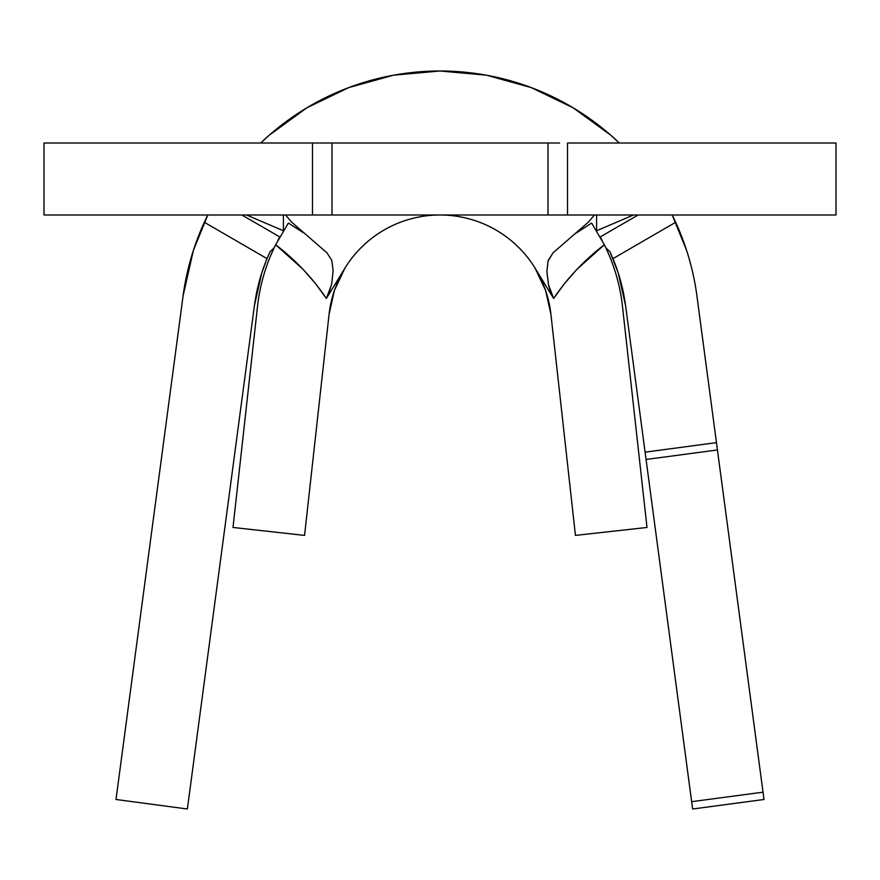 <?xml version="1.0" encoding="UTF-8"?>
<svg xmlns="http://www.w3.org/2000/svg" width="880" height="880" viewBox="0 0 880 880"><rect width="100%" height="100%" fill="white"/><g stroke="black" fill="none" stroke-linecap="round" stroke-linejoin="round"><path stroke-width="1.32" d="M320.364 214.995L44 214.995L44 143L44 214.995L312.477 214.995L312.477 143L44 143L547.998 143L547.998 214.995L547.998 143L332.002 143L332.002 214.995L332.002 143M591.613 223.058L574.596 234.113L591.613 223.058L604.351 244.75A183.601 183.601 0 0 1 622.479 306.361L646.998 527.461L575.443 535.403L550.924 314.303L575.443 535.403L646.998 527.461L622.479 306.361A183.601 183.601 0 0 0 604.351 244.75L576.719 269.511L564.575 283.525L553.608 298.441L548.504 284.735L546.887 271.557L548.141 260.601L552.948 252.923L588.489 222.046L552.959 252.901M331.507 284.713L326.392 298.441L315.403 283.503L303.259 269.489L275.649 244.75A183.601 183.601 0 0 0 257.521 306.361L233.002 527.461L304.557 535.403L329.076 314.303L334.411 290.455L344.817 268.345A111.595 111.595 0 0 0 329.076 314.303A111.595 111.595 0 0 1 344.817 268.345L326.392 298.441L344.817 268.345A111.595 111.595 0 0 1 550.924 314.303L545.589 290.455L535.183 268.345L553.608 298.441L535.183 268.345A111.595 111.595 0 0 1 550.924 314.303M834.548 214.995L567.523 214.995L836 214.995L836 143L567.523 143L567.523 214.995L559.636 214.995M834.548 143L567.523 143L567.523 214.995L312.477 214.995L312.477 143L320.364 143M547.998 214.995L332.002 214.995M547.998 143L559.636 143M596.596 230.758L596.596 214.995L596.596 230.758L633.457 214.995L596.596 230.758M283.404 230.758L283.404 214.995L283.404 230.758L246.543 214.995L283.404 230.758M328.702 293.832L331.749 283.547L333.124 270.644L331.804 260.425L327.052 252.923L291.511 222.046L285.571 214.995L291.511 222.046L327.261 253.099M547.943 261.305L552.948 252.923M588.489 222.046L594.429 214.995L588.489 222.046M329.076 314.303L304.557 535.403L233.002 527.461L257.521 306.361A183.601 183.601 0 0 1 275.649 244.75L288.387 223.058L303.336 232.694M274.153 247.83L271.634 253.385M608.366 253.385L605.847 247.83M604.351 244.75C584.485 259.963 567.567 277.86 553.608 298.441L550.473 291.698L548.504 284.735L546.887 271.557M326.392 298.441C312.389 277.805 295.471 259.908 275.649 244.75M241.89 214.995L279.785 236.951L241.89 214.995M619.278 143A259.204 259.204 0 0 0 260.722 143A259.204 259.204 0 0 1 619.278 143L610.753 135.19L573.133 107.8L531.212 87.582L486.354 75.174L440 71.005L393.646 75.174L348.788 87.582L306.867 107.8L269.247 135.19L260.722 143M274.219 247.698L270.017 251.79L267.025 258.632L204.336 222.277A259.204 259.204 0 0 0 183.073 295.977L115.995 799.491L187.374 808.995L254.441 305.481A187.198 187.198 0 0 1 267.025 258.632A187.198 187.198 0 0 0 254.441 305.481A187.198 187.198 0 0 1 267.025 258.632L270.017 251.79M600.215 236.951L638.11 214.995L600.215 236.951M686.664 250.58L672.199 214.995A259.204 259.204 0 0 1 675.664 222.277L672.87 216.37L675.664 222.277A259.204 259.204 0 0 1 696.927 295.977A259.204 259.204 0 0 0 675.664 222.277L612.975 258.632A187.198 187.198 0 0 1 625.559 305.481L645.095 452.155L716.463 442.64L696.927 295.977L763.752 797.588L764.005 799.491L692.626 808.995L645.348 454.058M204.336 222.277L207.13 216.37L204.336 222.277A259.204 259.204 0 0 0 183.073 295.977L115.995 799.491L187.374 808.995L254.441 305.481L261.855 272.701L267.025 258.621L204.336 222.277M716.716 444.543L763.026 792.176L691.658 801.68L646.074 459.47L717.442 449.966L646.074 459.47L625.559 305.481A187.198 187.198 0 0 0 612.975 258.632A187.198 187.198 0 0 1 625.559 305.481L618.145 272.701L609.983 251.79L612.975 258.632L675.664 222.277M207.801 214.995L193.402 250.36M193.336 250.58L183.073 295.977M645.095 452.155L716.463 442.64M602.063 240.317L600.336 237.171M279.664 237.16L277.937 240.317M763.026 792.176L691.658 801.68L692.626 808.995L764.005 799.491L763.026 792.176M609.983 251.79L605.803 247.742"/></g></svg>
